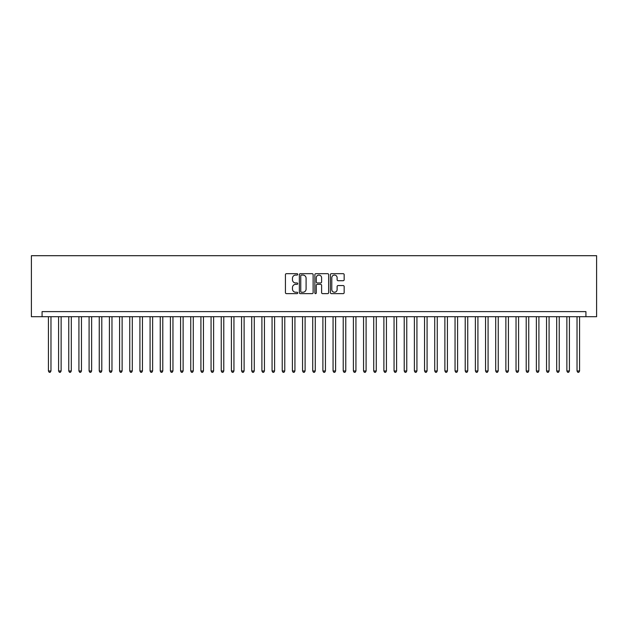 <?xml version="1.0" encoding="UTF-8"?>
<svg xmlns="http://www.w3.org/2000/svg" width="628" height="628" viewBox="0 0 628 628"><rect width="100%" height="100%" fill="white"/><g stroke="black" fill="none" stroke-linecap="round" stroke-linejoin="round"><path stroke-width="0.94" d="M297.735 274.373A0.699 0.699 0 0 0 297.036 273.675L286.439 273.675A0.997 0.997 0 0 0 285.434 274.679L285.434 292.64A0.997 0.997 0 0 0 286.439 293.637L297.036 293.637A0.699 0.699 0 0 0 297.735 292.938A0.699 0.699 0 0 0 297.036 292.24L295.662 292.24A3.195 3.195 0 0 1 292.475 289.045L292.475 287.546A3.195 3.195 0 0 1 295.662 284.358L297.036 284.358A0.699 0.699 0 0 0 297.735 283.66A0.699 0.699 0 0 0 297.036 282.961L295.662 282.961A3.195 3.195 0 0 1 292.475 279.766L292.475 278.267A3.195 3.195 0 0 1 295.662 275.072L297.036 275.072A0.699 0.699 0 0 0 297.735 274.373M343.163 280.716A0.997 0.997 0 0 0 344.16 279.711L344.16 274.679A0.997 0.997 0 0 0 343.163 273.675L331.388 273.675A0.997 0.997 0 0 0 330.391 274.679L330.391 292.64A0.997 0.997 0 0 0 331.388 293.637L343.163 293.637A0.997 0.997 0 0 0 344.16 292.64L344.16 286.549A0.997 0.997 0 0 0 343.163 285.552L338.123 285.552A0.997 0.997 0 0 0 337.126 286.549L337.126 289.571A2.669 2.669 0 0 1 334.457 292.24A2.669 2.669 0 0 1 331.788 289.571L331.788 277.741A2.669 2.669 0 0 1 334.457 275.072A2.669 2.669 0 0 1 337.126 277.741L337.126 279.711A0.997 0.997 0 0 0 338.123 280.716L343.163 280.716M585.924 316.693L596.6 316.693L596.6 255.698L31.4 255.698L31.4 316.693L585.924 316.693L585.924 311.614L42.076 311.614L42.076 316.693M313.129 274.679A0.997 0.997 0 0 0 312.132 273.675L300.357 273.675A0.997 0.997 0 0 0 299.36 274.679L299.36 292.64A0.997 0.997 0 0 0 300.357 293.637L312.132 293.637A0.997 0.997 0 0 0 313.129 292.64L313.129 274.679M315.868 273.675L327.643 273.675A0.997 0.997 0 0 1 328.64 274.679L328.64 292.64A0.997 0.997 0 0 1 327.643 293.637L322.604 293.637A0.997 0.997 0 0 1 321.607 292.64L321.607 285.355A0.997 0.997 0 0 0 320.61 284.358L317.266 284.358A0.997 0.997 0 0 0 316.269 285.355L316.269 292.938A0.699 0.699 0 0 1 315.57 293.637A0.699 0.699 0 0 1 314.871 292.938L314.871 274.679A0.997 0.997 0 0 1 315.868 273.675M301.456 275.072A0.699 0.699 0 0 0 300.757 275.771L300.757 291.541A0.699 0.699 0 0 0 301.456 292.24L302.9 292.24A3.195 3.195 0 0 0 306.095 289.045L306.095 278.267A3.195 3.195 0 0 0 302.9 275.072L301.456 275.072M321.607 277.796A2.669 2.669 0 0 0 318.938 275.127A2.669 2.669 0 0 0 316.269 277.796L316.269 281.956A0.997 0.997 0 0 0 317.266 282.961L320.61 282.961A0.997 0.997 0 0 0 321.607 281.956L321.607 277.796M48.427 316.693L48.427 370.975L50.97 370.975L50.97 316.693M50.97 370.975L50.209 372.302L49.188 372.302L48.427 370.975M58.592 316.693L58.592 370.975L61.136 370.975L61.136 316.693M61.136 370.975L60.374 372.302L59.354 372.302L58.592 370.975M68.758 316.693L68.758 370.975L71.302 370.975L71.302 316.693M71.302 370.975L70.54 372.302L69.52 372.302L68.758 370.975M78.924 316.693L78.924 370.975L81.467 370.975L81.467 316.693M81.467 370.975L80.706 372.302L79.685 372.302L78.924 370.975M89.09 316.693L89.09 370.975L91.633 370.975L91.633 316.693M91.633 370.975L90.872 372.302L89.851 372.302L89.09 370.975M99.255 316.693L99.255 370.975L101.799 370.975L101.799 316.693M101.799 370.975L101.037 372.302L100.017 372.302L99.255 370.975M109.421 316.693L109.421 370.975L111.965 370.975L111.965 316.693M111.965 370.975L111.195 372.302L110.183 372.302L109.421 370.975M119.587 316.693L119.587 370.975L122.13 370.975L122.13 316.693M122.13 370.975L121.361 372.302L120.348 372.302L119.587 370.975M129.753 316.693L129.753 370.975L132.296 370.975L132.296 316.693M132.296 370.975L131.527 372.302L130.514 372.302L129.753 370.975M139.918 316.693L139.918 370.975L142.454 370.975L142.454 316.693M142.454 370.975L141.692 372.302L140.68 372.302L139.918 370.975M150.084 316.693L150.084 370.975L152.62 370.975L152.62 316.693M152.62 370.975L151.858 372.302L150.846 372.302L150.084 370.975M160.25 316.693L160.25 370.975L162.785 370.975L162.785 316.693M162.785 370.975L162.024 372.302L161.011 372.302L160.25 370.975M170.416 316.693L170.416 370.975L172.951 370.975L172.951 316.693M172.951 370.975L172.19 372.302L171.177 372.302L170.416 370.975M180.581 316.693L180.581 370.975L183.117 370.975L183.117 316.693M183.117 370.975L182.356 372.302L181.343 372.302L180.581 370.975M190.747 316.693L190.747 370.975L193.283 370.975L193.283 316.693M193.283 370.975L192.521 372.302L191.509 372.302L190.747 370.975M200.913 316.693L200.913 370.975L203.448 370.975L203.448 316.693M203.448 370.975L202.687 372.302L201.674 372.302L200.913 370.975M211.071 316.693L211.071 370.975L213.614 370.975L213.614 316.693M213.614 370.975L212.853 372.302L211.84 372.302L211.071 370.975M221.237 316.693L221.237 370.975L223.78 370.975L223.78 316.693M223.78 370.975L223.019 372.302L222.006 372.302L221.237 370.975M231.402 316.693L231.402 370.975L233.946 370.975L233.946 316.693M233.946 370.975L233.184 372.302L232.172 372.302L231.402 370.975M241.568 316.693L241.568 370.975L244.111 370.975L244.111 316.693M244.111 370.975L243.35 372.302L242.337 372.302L241.568 370.975M251.734 316.693L251.734 370.975L254.277 370.975L254.277 316.693M254.277 370.975L253.516 372.302L252.495 372.302L251.734 370.975M261.9 316.693L261.9 370.975L264.443 370.975L264.443 316.693M264.443 370.975L263.681 372.302L262.661 372.302L261.9 370.975M272.065 316.693L272.065 370.975L274.609 370.975L274.609 316.693M274.609 370.975L273.847 372.302L272.827 372.302L272.065 370.975M282.231 316.693L282.231 370.975L284.774 370.975L284.774 316.693M284.774 370.975L284.013 372.302L282.993 372.302L282.231 370.975M292.397 316.693L292.397 370.975L294.94 370.975L294.94 316.693M294.94 370.975L294.179 372.302L293.158 372.302L292.397 370.975M302.563 316.693L302.563 370.975L305.106 370.975L305.106 316.693M305.106 370.975L304.344 372.302L303.324 372.302L302.563 370.975M312.728 316.693L312.728 370.975L315.272 370.975L315.272 316.693M315.272 370.975L314.51 372.302L313.49 372.302L312.728 370.975M322.894 316.693L322.894 370.975L325.437 370.975L325.437 316.693M325.437 370.975L324.676 372.302L323.656 372.302L322.894 370.975M333.06 316.693L333.06 370.975L335.603 370.975L335.603 316.693M335.603 370.975L334.842 372.302L333.821 372.302L333.06 370.975M343.226 316.693L343.226 370.975L345.769 370.975L345.769 316.693M345.769 370.975L345.007 372.302L343.987 372.302L343.226 370.975M353.391 316.693L353.391 370.975L355.935 370.975L355.935 316.693M355.935 370.975L355.173 372.302L354.153 372.302L353.391 370.975M363.557 316.693L363.557 370.975L366.1 370.975L366.1 316.693M366.1 370.975L365.339 372.302L364.319 372.302L363.557 370.975M373.723 316.693L373.723 370.975L376.266 370.975L376.266 316.693M376.266 370.975L375.505 372.302L374.484 372.302L373.723 370.975M383.889 316.693L383.889 370.975L386.432 370.975L386.432 316.693M386.432 370.975L385.663 372.302L384.65 372.302L383.889 370.975M394.054 316.693L394.054 370.975L396.598 370.975L396.598 316.693M396.598 370.975L395.828 372.302L394.816 372.302L394.054 370.975M404.22 316.693L404.22 370.975L406.763 370.975L406.763 316.693M406.763 370.975L405.994 372.302L404.981 372.302L404.22 370.975M414.386 316.693L414.386 370.975L416.929 370.975L416.929 316.693M416.929 370.975L416.16 372.302L415.147 372.302L414.386 370.975M424.552 316.693L424.552 370.975L427.087 370.975L427.087 316.693M427.087 370.975L426.326 372.302L425.313 372.302L424.552 370.975M434.717 316.693L434.717 370.975L437.253 370.975L437.253 316.693M437.253 370.975L436.491 372.302L435.479 372.302L434.717 370.975M444.883 316.693L444.883 370.975L447.419 370.975L447.419 316.693M447.419 370.975L446.657 372.302L445.645 372.302L444.883 370.975M455.049 316.693L455.049 370.975L457.584 370.975L457.584 316.693M457.584 370.975L456.823 372.302L455.81 372.302L455.049 370.975M465.215 316.693L465.215 370.975L467.75 370.975L467.75 316.693M467.75 370.975L466.989 372.302L465.976 372.302L465.215 370.975M475.38 316.693L475.38 370.975L477.916 370.975L477.916 316.693M477.916 370.975L477.154 372.302L476.142 372.302L475.38 370.975M485.546 316.693L485.546 370.975L488.082 370.975L488.082 316.693M488.082 370.975L487.32 372.302L486.308 372.302L485.546 370.975M495.704 316.693L495.704 370.975L498.247 370.975L498.247 316.693M498.247 370.975L497.486 372.302L496.473 372.302L495.704 370.975M505.87 316.693L505.87 370.975L508.413 370.975L508.413 316.693M508.413 370.975L507.652 372.302L506.639 372.302L505.87 370.975M516.035 316.693L516.035 370.975L518.579 370.975L518.579 316.693M518.579 370.975L517.817 372.302L516.805 372.302L516.035 370.975M526.201 316.693L526.201 370.975L528.745 370.975L528.745 316.693M528.745 370.975L527.983 372.302L526.963 372.302L526.201 370.975M536.367 316.693L536.367 370.975L538.91 370.975L538.91 316.693M538.91 370.975L538.149 372.302L537.128 372.302L536.367 370.975M546.533 316.693L546.533 370.975L549.076 370.975L549.076 316.693M549.076 370.975L548.315 372.302L547.294 372.302L546.533 370.975M556.698 316.693L556.698 370.975L559.242 370.975L559.242 316.693M559.242 370.975L558.48 372.302L557.46 372.302L556.698 370.975M566.864 316.693L566.864 370.975L569.408 370.975L569.408 316.693M569.408 370.975L568.646 372.302L567.626 372.302L566.864 370.975M577.03 316.693L577.03 370.975L579.573 370.975L579.573 316.693M579.573 370.975L578.812 372.302L577.791 372.302L577.03 370.975"/></g></svg>
